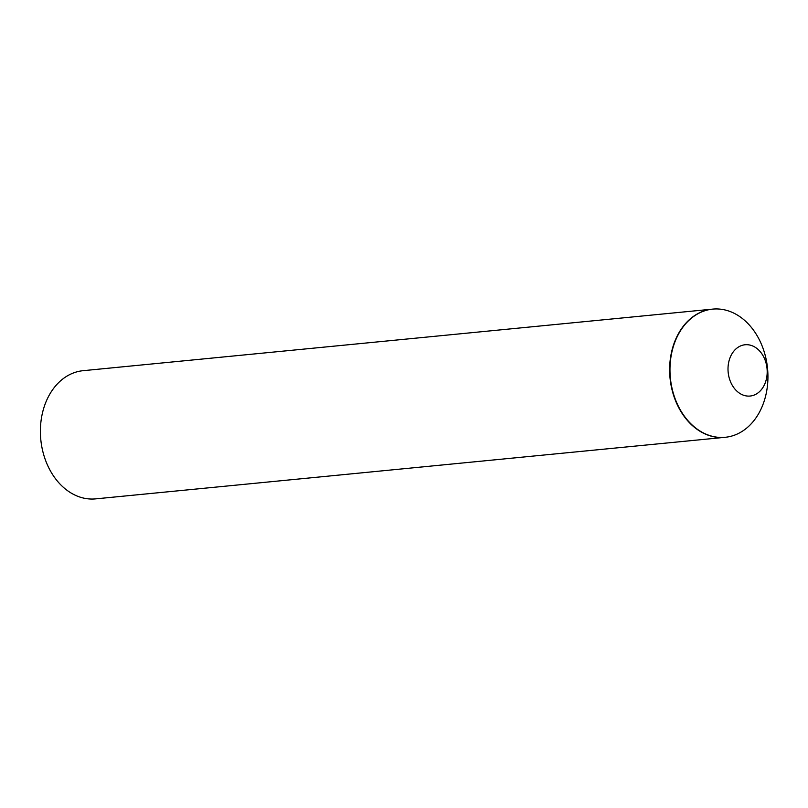 <?xml version="1.0" encoding="UTF-8"?>
<svg xmlns="http://www.w3.org/2000/svg" width="808" height="808" viewBox="0 0 808 808"><rect width="100%" height="100%" fill="white"/><g stroke="black" fill="none" stroke-linecap="round" stroke-linejoin="round"><path stroke-width="1.21" d="M728.301 364.59A25.755 19.523 84.4 0 0 744.219 395.445A25.755 19.523 84.4 0 0 766.903 376.215A25.755 19.523 84.4 0 0 750.996 345.359A25.755 19.523 84.4 0 0 728.301 364.59M670.701 358.681A64.398 48.823 84.4 0 0 710.495 435.805A64.398 48.823 84.4 0 0 767.206 387.729A64.398 48.823 84.4 0 0 727.422 310.605A64.398 48.823 84.4 0 0 670.701 358.681M725.059 437.31A64.398 48.823 -95.6 0 1 724.887 437.33L95.647 498.869A64.398 48.823 -95.6 0 1 80.911 497.385A64.398 48.823 -95.6 0 1 40.4 429.836A64.398 48.823 -95.6 0 1 83.113 370.69L712.353 309.151A64.398 48.823 -95.6 0 1 712.515 309.131M724.887 437.33A64.398 48.823 -95.6 0 1 710.151 435.835A64.398 48.823 -95.6 0 1 669.64 368.296A64.398 48.823 -95.6 0 1 712.353 309.151"/></g></svg>
